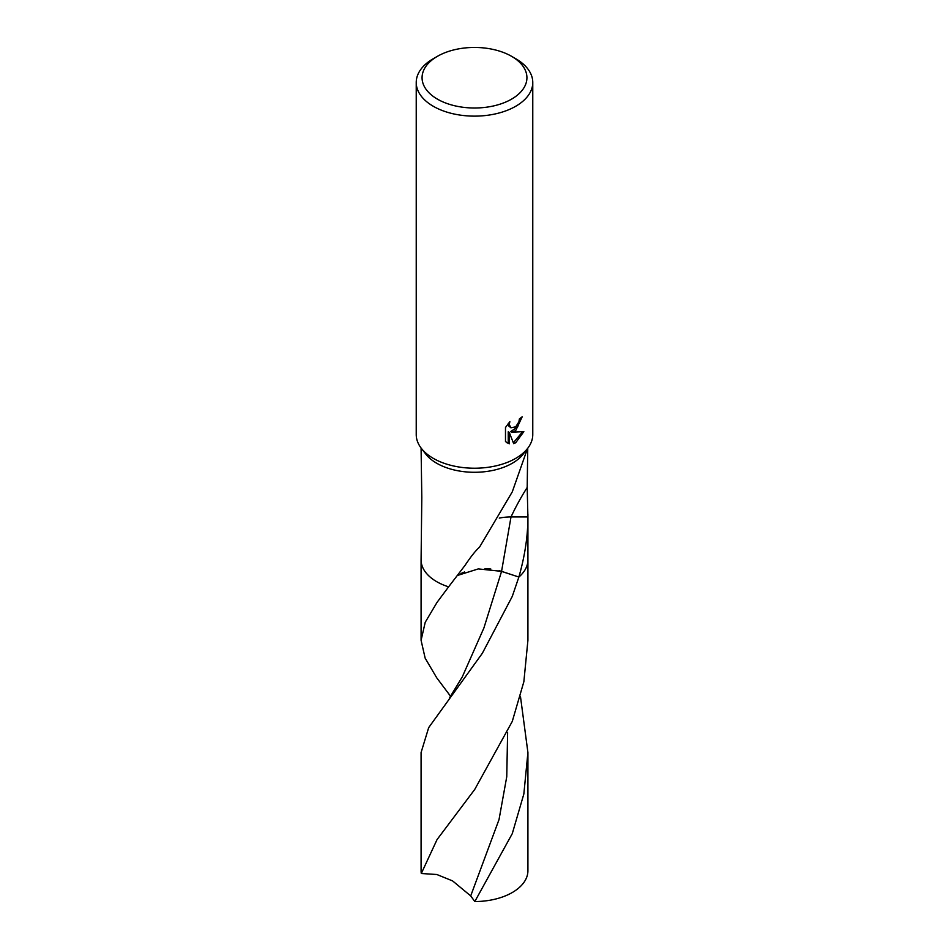 <?xml version="1.0" encoding="UTF-8"?>
<svg xmlns="http://www.w3.org/2000/svg" width="949" height="949" viewBox="0 0 949 949"><rect width="100%" height="100%" fill="white"/><g stroke="black" fill="none" stroke-linecap="round" stroke-linejoin="round"><path stroke-width="1.42" d="M511.582 56.323L515.71 58.696A58.269 33.642 180 0 1 532.769 82.492L532.769 434.583A58.269 33.642 180 0 1 527.691 448.308A58.269 33.642 180 0 1 515.71 458.367A58.269 33.642 180 0 1 421.309 448.308A58.269 33.642 180 0 1 416.231 434.583L416.231 82.492A58.269 33.642 180 0 1 433.29 58.696L437.418 56.323A52.444 30.285 180 0 1 511.582 56.323A52.444 30.285 180 0 1 511.582 99.135A52.444 30.285 180 0 1 437.418 99.135A52.444 30.285 180 0 1 437.418 56.323L433.29 58.696M527.691 448.308L523.267 454.037A53.417 30.843 180 0 1 512.27 463.254A53.417 30.843 180 0 1 425.733 454.037L421.309 448.308M515.698 430.609L511.582 432.222L523.848 431.629L515.71 442.756L513.67 443.634L509.269 432.388L509.269 443.8L505.485 441.582L505.485 427.501L509.85 421.676L509.257 424.488L510.882 427.785L515.71 426.825L518.913 421.807L519.388 418.9A58.269 33.642 0 0 0 522.199 416.777L515.698 430.609M532.769 82.492A58.269 33.642 180 0 1 515.71 106.276A58.269 33.642 180 0 1 452.199 113.572A58.269 33.642 180 0 1 416.231 82.492M421.083 448.035L421.807 497.608L421.083 559.874A53.417 30.843 180 0 0 448.604 586.85L465.212 565.13C470.704 556.826 475.473 550.823 479.542 547.122L512.27 491.867L527.478 448.592M521.072 417.655L517.644 426.955L510.55 431.629L511.582 432.222M510.882 427.785L508.64 425.876L508.225 423.503M506.754 442.685L508.225 443.207L508.225 431.795L509.269 432.388M513.35 442.792L522.508 431.842M508.225 443.207L509.269 443.8M499.257 518.095A35.611 20.558 180 0 1 511.013 516.944L527.905 516.944C527.929 535.758 524.916 555.794 518.878 577.039L501.558 571.345L478.308 568.914L457.537 575.438M499.127 570.61L518.878 577.039A53.417 30.843 180 0 0 527.917 559.874A53.417 30.843 180 0 1 518.878 577.039L518.842 577.146M527.751 448.236L527.193 487.478L527.905 516.944M518.854 577.099L512.27 596.411L482.341 653.292L428.687 727.61L421.083 752.533L421.083 870.707A53.417 30.843 180 0 0 421.297 873.507L437.038 839.604L474.737 789.438L512.27 721.418L523.86 681.726L527.917 640.314L527.917 560.052M520.455 696.424L527.917 752.533L527.917 870.707A53.417 30.843 180 0 1 512.27 892.523A53.417 30.843 180 0 1 474.808 901.55L470.704 895.903L452.614 880.921L436.837 874.504L421.297 873.507M450.668 696.4L436.73 677.811L425.152 658.155L421.083 640.314L425.223 622.295L437.003 602.425L448.58 586.873M527.917 752.533L523.848 793.981L512.27 833.649L474.808 901.55M460.882 573.552L464.5 571.986M484.986 568.665L490.823 569.032M527.193 487.478A232.114 184.664 98.2 0 0 511.013 516.944L501.558 571.393L483.895 628.001L462.293 676.886L449.316 698.179M507.62 732.628L506.754 776.709L499.02 819.604L470.704 895.903M527.917 559.874L527.917 514.405M421.083 560.052L421.083 640.314"/></g></svg>
